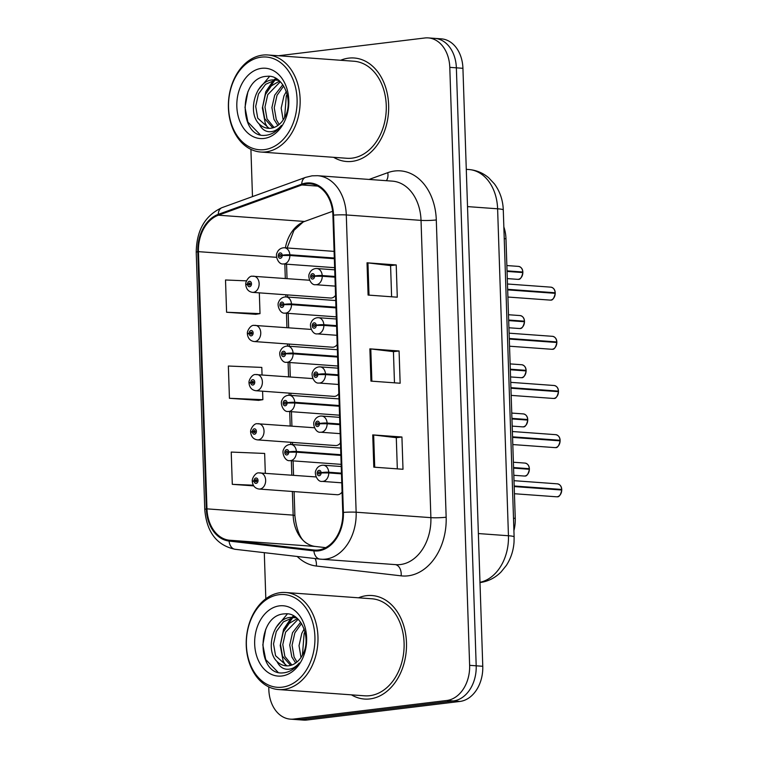 <?xml version="1.0" encoding="UTF-8"?>
<svg xmlns="http://www.w3.org/2000/svg" width="758" height="758" viewBox="0 0 758 758"><rect width="100%" height="100%" fill="white"/><g stroke="black" fill="none" stroke-linecap="round" stroke-linejoin="round"><path stroke-width="1.14" d="M254.517 325.381A8.111 5.969 94.2 0 1 255.37 325.362A8.111 5.969 94.2 0 1 260.761 333.302A8.111 5.969 94.2 0 1 255.048 341.517A8.111 5.969 94.2 0 1 254.195 341.536L332.298 347.211A8.111 5.969 -85.8 0 0 333.15 347.192A8.111 5.969 -85.8 0 0 337.196 344.464M256.147 374.556A8.111 5.969 94.2 0 1 257 374.537A8.111 5.969 94.2 0 1 262.391 382.477A8.111 5.969 94.2 0 1 256.687 390.683A8.111 5.969 94.2 0 1 255.825 390.711L333.927 396.377A8.111 5.969 -85.8 0 0 334.78 396.358A8.111 5.969 -85.8 0 0 338.826 393.639M257.777 423.722A8.111 5.969 94.2 0 1 258.63 423.703A8.111 5.969 94.2 0 1 264.03 431.643A8.111 5.969 94.2 0 1 258.317 439.858A8.111 5.969 94.2 0 1 257.455 439.877L335.557 445.552A8.111 5.969 -85.8 0 0 336.41 445.533A8.111 5.969 -85.8 0 0 340.456 442.805M259.407 472.897A8.111 5.969 94.2 0 1 260.269 472.878A8.111 5.969 94.2 0 1 265.66 480.818A8.111 5.969 94.2 0 1 259.947 489.033A8.111 5.969 94.2 0 1 259.094 489.052L337.187 494.728A8.111 5.969 -85.8 0 0 338.04 494.699A8.111 5.969 -85.8 0 0 342.085 491.98M252.888 276.215A8.111 5.969 94.2 0 1 253.741 276.187A8.111 5.969 94.2 0 1 259.132 284.127A8.111 5.969 94.2 0 1 253.418 292.342A8.111 5.969 94.2 0 1 252.566 292.361L330.659 298.036A8.111 5.969 -85.8 0 0 331.521 298.017A8.111 5.969 -85.8 0 0 335.567 295.288M503.843 226.926A32.433 23.877 94.2 0 1 505.974 238.77L515.25 518.368A32.433 23.877 94.2 0 1 513.915 530.628M348.689 58.129A51.895 38.203 -85.8 0 0 340.664 60.27A51.895 38.203 -85.8 0 1 348.689 58.129A51.895 38.203 -85.8 0 1 354.157 57.996A51.895 38.203 -85.8 0 0 348.689 58.129M333.615 157.313A51.895 38.203 -85.8 0 0 346.643 161.511A51.895 38.203 -85.8 0 0 352.11 161.378A51.895 38.203 -85.8 0 0 388.664 108.82A51.895 38.203 -85.8 0 0 354.157 57.996A51.895 38.203 -85.8 0 1 388.664 108.82A51.895 38.203 -85.8 0 1 352.11 161.378A51.895 38.203 -85.8 0 1 346.643 161.511A51.895 38.203 -85.8 0 1 333.615 157.313M366.521 595.665A51.895 38.203 -85.8 0 0 358.496 597.806A51.895 38.203 -85.8 0 1 366.521 595.665A51.895 38.203 -85.8 0 1 371.989 595.532A51.895 38.203 -85.8 0 0 366.521 595.665M351.447 694.849A51.895 38.203 -85.8 0 0 364.475 699.047A51.895 38.203 -85.8 0 0 369.942 698.914A51.895 38.203 -85.8 0 0 406.496 646.347A51.895 38.203 -85.8 0 0 371.989 595.532A51.895 38.203 -85.8 0 1 406.496 646.347A51.895 38.203 -85.8 0 1 369.942 698.914A51.895 38.203 -85.8 0 1 364.475 699.047A51.895 38.203 -85.8 0 1 351.447 694.849M306.27 183.9A34.593 25.469 94.2 0 1 309.918 183.806A34.593 25.469 94.2 0 1 332.904 215.215L342.768 512.484A34.593 25.469 94.2 0 1 314.769 550.09A34.593 25.469 94.2 0 1 313.964 550.014L229.162 540.198A34.593 25.469 94.2 0 1 206.972 508.864L198.435 251.647A34.593 25.469 94.2 0 1 218.38 215.196L301.855 184.961A34.593 25.469 94.2 0 1 306.27 183.9M306.241 183.038A35.465 26.104 -85.8 0 0 301.722 184.128L218.247 214.362A35.465 26.104 -85.8 0 0 197.8 251.722L206.328 508.94A35.465 26.104 -85.8 0 0 229.077 541.06L313.888 550.876A35.465 26.104 -85.8 0 0 343.402 512.408L333.548 215.139A35.465 26.104 -85.8 0 0 306.241 183.038M268.749 686.9L268.834 689.695A32.433 23.877 -85.8 0 0 290.39 719.143L303.532 720.1A32.433 23.877 -85.8 0 0 306.952 720.015L459.935 701.444L453.36 700.97A32.433 23.877 -85.8 0 0 476.195 665.799L456.363 67.822A32.433 23.877 -85.8 0 0 434.808 38.374A32.433 23.877 -85.8 0 1 456.363 67.822L476.195 665.799A32.433 23.877 -85.8 0 1 453.36 700.97L300.376 719.541L453.36 700.97L446.794 700.487A32.433 23.877 -85.8 0 0 469.628 665.325L449.788 67.348A32.433 23.877 -85.8 0 0 428.242 37.9A32.433 23.877 -85.8 0 0 424.821 37.985L278.461 55.751M296.956 719.626A32.433 23.877 -85.8 0 0 300.376 719.541A32.433 23.877 -85.8 0 1 296.956 719.626M373.808 467.155L403 469.278L401.93 437.006L372.737 434.893L373.808 467.155M397.325 468.861L396.292 437.669L373.656 434.978A8.651 0.834 178.1 0 0 372.737 434.893M396.292 437.698L401.93 437.006M368.094 295.07L397.287 297.193L396.216 264.93L367.024 262.808L368.094 295.07M391.611 296.785L390.578 265.584L367.943 262.893A8.651 0.834 178.1 0 0 367.024 262.808M390.578 265.613L396.216 264.93M370.946 381.113L400.148 383.235L399.078 350.973L369.876 348.851L370.946 381.113M394.473 382.818L393.43 351.627L370.795 348.936A8.651 0.834 178.1 0 0 369.876 348.851M393.43 351.655L399.078 350.973M332.61 211.302L304.564 221.459A34.593 25.469 -85.8 0 0 303.115 222.047A34.593 25.469 -85.8 0 0 285.378 247.838M284.828 264.059L285.302 278.48M285.842 294.786L285.918 296.937M286.458 313.234L286.931 327.655M287.471 343.952L287.547 346.103M288.087 362.4L288.571 376.83M289.111 393.127L289.177 395.278M289.717 411.575L290.2 425.996M290.74 442.293L290.807 444.453M291.347 460.75L291.83 475.171M292.37 491.468L293.156 515.127A34.593 25.469 -85.8 0 0 306.99 543.439A34.593 25.469 -85.8 0 0 315.347 546.461L325.694 547.655M250.917 149.364L252.48 196.606M264.296 552.667L265.821 598.763M290.39 719.143A32.433 23.877 -85.8 0 0 293.81 719.058L446.794 700.487M246.483 280.858L225.514 279.986L226.585 312.249L255.778 314.305M265.309 473.248L264.656 453.445L231.228 452.071L232.299 484.334L253.722 485.887M262.05 374.897L261.804 367.412L228.366 366.029L229.437 398.291L258.63 400.347M229.437 398.291L262.865 399.674L262.59 391.194M262.865 399.674L258.345 400.395M226.585 312.249L260.013 313.632L259.321 292.853M260.013 313.632L255.493 314.352M232.299 484.334L253.295 485.196M459.935 701.444A32.433 23.877 -85.8 0 0 482.77 666.282L462.93 68.305A32.433 23.877 -85.8 0 0 441.374 38.857L428.242 37.9M555.244 293.337C554.117 298.245 552.582 300.49 550.64 300.083L549.929 300.092A6.49 4.775 -85.8 0 0 550.621 300.083A6.49 4.775 -85.8 0 0 555.188 293.327L507.67 289.878M553.094 293.175L555.169 292.768L507.652 289.31M334.941 276.462L322.216 275.542A5.41 0.682 176.2 0 0 314.598 275.988A2.7 1.99 -85.8 0 0 312.523 273.666A2.7 1.99 -85.8 0 0 310.619 276.594A2.7 1.99 -85.8 0 0 312.694 279.039A2.7 1.99 -85.8 0 0 314.608 276.225L313.405 276.3A1.08 0.796 94.2 0 1 311.813 276.367A1.08 0.796 94.2 0 1 313.405 276.206L314.598 275.988M314.608 276.225L322.245 276.244A8.111 5.969 94.2 0 1 316.522 284.686A8.111 5.969 94.2 0 1 315.669 284.705C310.676 285.595 307.426 276.405 309.425 273.591C310.515 270.786 312.542 269.109 315.517 268.559L316.844 268.531A8.111 5.969 94.2 0 1 322.216 275.542M334.96 277.172L322.245 276.244M314.096 276.263L313.405 276.206M522.878 272.586C521.75 277.494 520.215 279.74 518.264 279.323L517.562 279.342A6.49 4.775 -85.8 0 0 518.245 279.323A6.49 4.775 -85.8 0 0 522.821 272.567L522.802 272.596M520.727 272.416L522.802 272.008L507.036 270.862M334.325 258.014L289.85 254.783A5.41 0.682 176.2 0 0 282.222 255.238A2.7 1.99 -85.8 0 0 280.147 252.907A2.7 1.99 -85.8 0 0 278.252 255.834A2.7 1.99 -85.8 0 0 280.327 258.288A2.7 1.99 -85.8 0 0 282.232 255.474L281.038 255.55A1.08 0.796 94.2 0 1 279.446 255.617A1.08 0.796 94.2 0 1 281.038 255.455L282.222 255.238M282.232 255.474L289.869 255.484A8.111 5.969 94.2 0 1 284.155 263.926A8.111 5.969 94.2 0 1 283.303 263.945C278.3 264.845 275.05 255.654 277.058 252.831C278.139 250.026 280.176 248.359 283.151 247.809L284.477 247.771A8.111 5.969 94.2 0 1 289.85 254.783M334.354 258.715L289.869 255.484M281.73 255.503L281.038 255.455M522.821 272.567L507.055 271.43M252.566 292.361C248.662 291.783 246.397 289.329 245.772 284.989A5.41 0.682 -3.8 0 1 247.515 284.373A2.7 1.99 -85.8 0 0 249.59 286.704A2.7 1.99 -85.8 0 0 251.495 283.767A2.7 1.99 -85.8 0 0 249.41 281.322A2.7 1.99 -85.8 0 0 247.506 284.136L248.709 284.06A1.08 0.796 94.2 0 1 250.301 283.994A1.08 0.796 94.2 0 1 248.709 284.155L247.515 284.373M250.282 284.174L248.709 284.06M247.506 284.136L245.753 284.402L246.521 284.591M250.273 284.269L248.709 284.155M264.353 149.639A46.484 34.224 -85.8 0 0 297.079 99.232A46.484 34.224 -85.8 0 0 261.283 57.144A46.484 34.224 -85.8 0 0 228.556 107.551A46.484 34.224 -85.8 0 0 264.353 149.639M265.878 151.894A48.654 35.816 -85.8 0 0 300.149 102.614A48.654 35.816 -85.8 0 0 267.801 54.974A48.654 35.816 -85.8 0 0 262.666 55.107A48.654 35.816 -85.8 0 0 228.395 104.377A48.654 35.816 -85.8 0 0 260.752 152.026A48.654 35.816 -85.8 0 0 265.878 151.894M260.752 152.026L346.87 158.28A48.654 35.816 -85.8 0 0 352.006 158.157A48.654 35.816 -85.8 0 0 386.277 108.877A48.654 35.816 -85.8 0 0 353.92 61.237L267.801 54.974M283.189 119.925L281.19 108.157L283.966 95.83L286.325 91.5M284.61 117.556L286.287 96.001L287.14 94.2M277.854 125.477L273.96 119.357L271.914 107.551L274.699 95.157L282.81 84.697M279.152 124.473L276.282 119.527L274.235 107.721L277.021 95.328L283.691 86.014M272.795 127.875L264.694 118.684L262.647 106.878L265.433 94.485L271.345 85.872L279.588 81.04M274.045 127.486L267.006 118.854L264.968 107.049L267.745 94.655L280.308 81.741M259.16 123.961A24.436 17.993 -85.8 0 0 268.341 128.301A24.436 17.993 -85.8 0 0 270.919 128.235A24.436 17.993 -85.8 0 0 284.25 118.201C294.606 101.818 283.378 74.199 267.072 76.321C238.145 76.89 238.486 137.757 264.798 135.379L266.143 135.265C272.056 134.46 277.153 131.172 281.445 125.421C277.608 130.025 273.316 132.119 268.578 131.684C264.533 131.172 261.387 128.595 259.16 123.961C246.966 112.705 255.446 80.49 272.899 79.874L278.821 80.376M269.109 128.329L257.739 118.182L255.692 106.376L258.478 93.983L265.546 84.337L275.22 80.045L276.831 79.95M275.675 79.827L278.375 80.026M261.652 68.324A35.247 25.952 -85.8 0 0 236.837 106.546A35.247 25.952 -85.8 0 0 263.974 138.458A35.247 25.952 -85.8 0 0 288.798 100.236A35.247 25.952 -85.8 0 0 261.652 68.324M260.089 134.611L247.904 122.076L244.995 107.371L247.904 91.709M258.175 90.003L269.583 76.387M267.451 90.676L274.983 80.064M275.277 79.798L276.509 78.747M285.984 92.021L286.287 91.386M267.896 128.102L265.281 123.336L262.382 107.92L265.774 91.737L273.458 80.329M274.036 79.789L275.779 78.33M282.184 687.174A46.484 34.224 -85.8 0 0 314.911 636.767A46.484 34.224 -85.8 0 0 279.115 594.679A46.484 34.224 -85.8 0 0 246.388 645.086A46.484 34.224 -85.8 0 0 282.184 687.174M283.71 689.429A48.654 35.816 -85.8 0 0 317.981 640.15A48.654 35.816 -85.8 0 0 285.633 592.51A48.654 35.816 -85.8 0 0 280.498 592.633A48.654 35.816 -85.8 0 0 246.227 641.912A48.654 35.816 -85.8 0 0 278.584 689.553A48.654 35.816 -85.8 0 0 283.71 689.429M278.584 689.553L364.702 695.816A48.654 35.816 -85.8 0 0 369.838 695.683A48.654 35.816 -85.8 0 0 404.109 646.413A48.654 35.816 -85.8 0 0 371.752 598.763L285.633 592.51M301.021 657.461L299.022 645.683L301.798 633.366L304.157 629.026M302.442 655.092L304.119 633.536L304.972 631.736M295.686 663.013L291.792 656.892L289.745 645.086L292.531 632.693L300.642 622.233M296.984 662.009L294.113 657.063L292.067 645.248L294.853 632.854L301.523 623.55M290.627 665.41L282.526 656.22L280.479 644.414L283.265 632.02L289.177 623.408L297.42 618.575M291.877 665.022L284.837 656.39L282.8 644.575L285.576 632.181L298.14 619.267M276.992 661.497A24.436 17.993 -85.8 0 0 286.173 665.837A24.436 17.993 -85.8 0 0 288.751 665.77A24.436 17.993 -85.8 0 0 302.082 655.736C312.438 639.354 301.21 611.734 284.904 613.857C255.977 614.416 256.318 675.293 282.63 672.915L283.975 672.801C289.888 671.995 294.985 668.708 299.277 662.947C295.44 667.561 291.148 669.655 286.41 669.219C282.364 668.708 279.219 666.13 276.992 661.497C264.798 650.241 273.278 618.026 290.731 617.41L296.653 617.912M286.941 665.865L275.571 655.708L273.524 643.902L276.31 631.509L283.378 621.873L293.052 617.571L294.663 617.486M293.507 617.353L296.207 617.562M279.484 605.86A35.247 25.952 -85.8 0 0 254.669 644.082A35.247 25.952 -85.8 0 0 281.805 675.994A35.247 25.952 -85.8 0 0 306.63 637.772A35.247 25.952 -85.8 0 0 279.484 605.86M277.921 672.147L265.736 659.602L262.827 644.906L265.736 629.244M276.007 627.529L287.415 613.914M285.273 628.202L292.815 617.599M293.109 617.334L294.341 616.273M303.816 629.557L304.119 628.922M285.728 665.628L283.113 660.872L280.214 645.456L283.606 629.273L291.29 617.865M291.868 617.325L293.611 615.856M556.874 342.512C555.756 347.42 554.212 349.665 552.269 349.249L551.559 349.267A6.49 4.775 -85.8 0 0 552.25 349.249A6.49 4.775 -85.8 0 0 556.817 342.502L509.3 339.044M554.733 342.351L556.798 341.934L509.281 338.485M336.571 325.637L323.846 324.708A5.41 0.682 176.2 0 0 316.228 325.163A2.7 1.99 -85.8 0 0 314.153 322.832A2.7 1.99 -85.8 0 0 312.249 325.769A2.7 1.99 -85.8 0 0 314.333 328.214A2.7 1.99 -85.8 0 0 316.238 325.4L315.034 325.476A1.08 0.796 94.2 0 1 313.442 325.542A1.08 0.796 94.2 0 1 315.034 325.381L316.228 325.163M316.238 325.4L323.874 325.419A8.111 5.969 94.2 0 1 318.161 333.852A8.111 5.969 94.2 0 1 317.299 333.88C312.305 334.771 309.056 325.58 311.055 322.756C312.144 319.961 314.172 318.284 317.147 317.735L318.474 317.697A8.111 5.969 94.2 0 1 323.846 324.708M336.59 326.338L323.874 325.419M315.735 325.428L315.034 325.381M558.504 391.678C557.386 396.595 555.851 398.841 553.899 398.424L553.198 398.443A6.49 4.775 -85.8 0 0 553.88 398.424A6.49 4.775 -85.8 0 0 558.447 391.668L558.438 391.687M556.363 391.516L558.428 391.109L510.911 387.66M338.201 374.812L325.476 373.884A5.41 0.682 176.2 0 0 317.858 374.338A2.7 1.99 -85.8 0 0 315.783 372.007A2.7 1.99 -85.8 0 0 313.878 374.935A2.7 1.99 -85.8 0 0 315.963 377.38A2.7 1.99 -85.8 0 0 317.867 374.575L316.673 374.642A1.08 0.796 94.2 0 1 315.072 374.717A1.08 0.796 94.2 0 1 316.664 374.547L317.858 374.338M317.867 374.575L325.504 374.585A8.111 5.969 94.2 0 1 319.791 383.027A8.111 5.969 94.2 0 1 318.938 383.046C313.935 383.936 310.685 374.746 312.684 371.932C313.774 369.127 315.802 367.45 318.777 366.9L320.113 366.872A8.111 5.969 94.2 0 1 325.476 373.884M338.229 375.513L325.504 374.585M317.365 374.604L316.664 374.547M558.447 391.668L510.93 388.219M560.134 440.853C559.016 445.761 557.481 448.006 555.529 447.59L554.828 447.608A6.49 4.775 -85.8 0 0 555.51 447.59A6.49 4.775 -85.8 0 0 560.077 440.843L560.067 440.862M557.992 440.692L560.067 440.275L512.541 436.826M339.83 423.978L327.115 423.059A5.41 0.682 176.2 0 0 319.488 423.504A2.7 1.99 -85.8 0 0 317.413 421.173A2.7 1.99 -85.8 0 0 315.508 424.11A2.7 1.99 -85.8 0 0 317.593 426.555A2.7 1.99 -85.8 0 0 319.497 423.741L318.303 423.817A1.08 0.796 94.2 0 1 316.702 423.883A1.08 0.796 94.2 0 1 318.294 423.722L319.488 423.504M319.497 423.741L327.134 423.76A8.111 5.969 94.2 0 1 321.42 432.202A8.111 5.969 94.2 0 1 320.568 432.221C315.565 433.112 312.315 423.921 314.324 421.097C315.404 418.302 317.431 416.625 320.416 416.076L321.743 416.047A8.111 5.969 94.2 0 1 327.115 423.059M339.859 424.679L327.134 423.76M318.995 423.769L318.294 423.722M560.077 440.843L512.56 437.394M561.773 490.028C560.645 494.936 559.11 497.182 557.158 496.765L556.457 496.784A6.49 4.775 -85.8 0 0 557.139 496.765A6.49 4.775 -85.8 0 0 561.716 490.019L561.697 490.038M559.622 489.867L561.697 489.45L514.17 486.001M341.46 473.153L328.745 472.225A5.41 0.682 176.2 0 0 321.117 472.679A2.7 1.99 -85.8 0 0 319.042 470.348A2.7 1.99 -85.8 0 0 317.138 473.276A2.7 1.99 -85.8 0 0 319.222 475.73A2.7 1.99 -85.8 0 0 321.127 472.916L319.933 472.992A1.08 0.796 94.2 0 1 318.341 473.058A1.08 0.796 94.2 0 1 319.933 472.897L321.117 472.679M321.127 472.916L328.764 472.935A8.111 5.969 94.2 0 1 323.05 481.368A8.111 5.969 94.2 0 1 322.197 481.387C317.195 482.287 313.945 473.096 315.953 470.273C317.034 467.468 319.061 465.8 322.046 465.251L323.372 465.213A8.111 5.969 94.2 0 1 328.745 472.225M341.488 473.854L328.764 472.935M320.625 472.945L319.933 472.897M561.716 490.019L514.189 486.56M254.195 341.536C250.292 340.958 248.027 338.494 247.402 334.164A5.41 0.682 -3.8 0 1 249.145 333.539A2.7 1.99 -85.8 0 0 251.22 335.87A2.7 1.99 -85.8 0 0 253.125 332.942A2.7 1.99 -85.8 0 0 251.05 330.497A2.7 1.99 -85.8 0 0 249.145 333.312L250.339 333.236A1.08 0.796 94.2 0 1 251.931 333.16A1.08 0.796 94.2 0 1 250.339 333.331L249.145 333.539M251.921 333.349L250.339 333.236M249.145 333.312L247.383 333.577L248.15 333.766M251.902 333.444L250.339 333.331M255.825 390.711C251.921 390.124 249.657 387.67 249.031 383.33A5.41 0.682 -3.8 0 1 250.784 382.714A2.7 1.99 -85.8 0 0 252.859 385.045A2.7 1.99 -85.8 0 0 254.754 382.117A2.7 1.99 -85.8 0 0 252.679 379.663A2.7 1.99 -85.8 0 0 250.775 382.477L251.969 382.402A1.08 0.796 94.2 0 1 253.56 382.335A1.08 0.796 94.2 0 1 251.969 382.496L250.784 382.714M253.551 382.525L251.969 382.402M250.775 382.477L249.012 382.752L249.78 382.932M253.532 382.61L251.969 382.496M257.455 439.877C253.551 439.299 251.296 436.845 250.671 432.505A5.41 0.682 -3.8 0 1 252.414 431.889A2.7 1.99 -85.8 0 0 254.489 434.22A2.7 1.99 -85.8 0 0 256.394 431.283A2.7 1.99 -85.8 0 0 254.309 428.839A2.7 1.99 -85.8 0 0 252.405 431.653L253.598 431.577A1.08 0.796 94.2 0 1 255.19 431.51A1.08 0.796 94.2 0 1 253.598 431.672L252.414 431.889M255.181 431.69L253.598 431.577M252.405 431.653L250.642 431.918L251.41 432.107M255.162 431.785L253.598 431.672M259.094 489.052C255.19 488.474 252.926 486.011 252.3 481.681A5.41 0.682 -3.8 0 1 254.044 481.055A2.7 1.99 -85.8 0 0 256.119 483.386A2.7 1.99 -85.8 0 0 258.023 480.458A2.7 1.99 -85.8 0 0 255.939 478.014A2.7 1.99 -85.8 0 0 254.034 480.828L255.228 480.752A1.08 0.796 94.2 0 1 256.829 480.676A1.08 0.796 94.2 0 1 255.238 480.847L254.044 481.055M256.81 480.866L255.228 480.752M254.034 480.828L252.281 481.093L253.039 481.283M256.791 480.96L255.238 480.847M524.508 321.752C523.38 326.66 521.845 328.915 519.893 328.498L519.192 328.508A6.49 4.775 -85.8 0 0 519.874 328.498A6.49 4.775 -85.8 0 0 524.451 321.743L524.441 321.762M522.357 321.591L524.432 321.184L508.665 320.037M335.955 307.189L291.479 303.958A5.41 0.682 176.2 0 0 283.862 304.413A2.7 1.99 -85.8 0 0 281.786 302.082A2.7 1.99 -85.8 0 0 279.882 305.01A2.7 1.99 -85.8 0 0 281.957 307.454A2.7 1.99 -85.8 0 0 283.862 304.64L282.668 304.716A1.08 0.796 94.2 0 1 281.076 304.792A1.08 0.796 94.2 0 1 282.668 304.621L283.862 304.413M283.862 304.64L291.508 304.659A8.111 5.969 94.2 0 1 285.785 313.101A8.111 5.969 94.2 0 1 284.932 313.12C279.929 314.011 276.689 304.82 278.688 302.006C279.768 299.202 281.805 297.524 284.781 296.975L286.107 296.946A8.111 5.969 94.2 0 1 291.479 303.958M335.984 307.89L291.508 304.659M283.359 304.678L282.668 304.621M524.451 321.743L508.684 320.596M526.137 370.927C525.019 375.835 523.475 378.081 521.532 377.664L520.822 377.683A6.49 4.775 -85.8 0 0 521.513 377.664A6.49 4.775 -85.8 0 0 526.08 370.918L526.071 370.937M523.996 370.766L526.061 370.349L510.305 369.203M337.585 356.355L293.109 353.124A5.41 0.682 176.2 0 0 285.491 353.579A2.7 1.99 -85.8 0 0 283.416 351.248A2.7 1.99 -85.8 0 0 281.512 354.185A2.7 1.99 -85.8 0 0 283.596 356.63A2.7 1.99 -85.8 0 0 285.501 353.815L284.297 353.891A1.08 0.796 94.2 0 1 282.706 353.958A1.08 0.796 94.2 0 1 284.297 353.796L285.491 353.579M285.501 353.815L293.138 353.834A8.111 5.969 94.2 0 1 287.424 362.267A8.111 5.969 94.2 0 1 286.562 362.296C281.569 363.186 278.319 353.995 280.318 351.172C281.408 348.377 283.435 346.7 286.41 346.15L287.737 346.122A8.111 5.969 94.2 0 1 293.109 353.124M337.613 357.065L293.138 353.834M284.999 353.844L284.297 353.796M526.08 370.918L510.324 369.771M527.767 420.093C526.649 425.011 525.114 427.256 523.162 426.839L522.461 426.858A6.49 4.775 -85.8 0 0 523.143 426.839A6.49 4.775 -85.8 0 0 527.71 420.084L527.701 420.112M525.626 419.932L527.691 419.525L511.934 418.378M339.224 405.53L294.739 402.299A5.41 0.682 176.2 0 0 287.121 402.754A2.7 1.99 -85.8 0 0 285.046 400.423A2.7 1.99 -85.8 0 0 283.141 403.351A2.7 1.99 -85.8 0 0 285.226 405.795A2.7 1.99 -85.8 0 0 287.13 402.991L285.937 403.057A1.08 0.796 94.2 0 1 284.335 403.133A1.08 0.796 94.2 0 1 285.927 402.972L287.121 402.754M287.13 402.991L294.767 403A8.111 5.969 94.2 0 1 289.054 411.442A8.111 5.969 94.2 0 1 288.192 411.461C283.198 412.361 279.948 403.171 281.948 400.347C283.037 397.543 285.065 395.865 288.04 395.325L289.376 395.288A8.111 5.969 94.2 0 1 294.739 402.299M339.243 406.231L294.767 403M286.628 403.019L285.927 402.972M527.71 420.084L511.953 418.947M529.397 469.268C528.279 474.176 526.744 476.422 524.792 476.005L524.091 476.024A6.49 4.775 -85.8 0 0 524.773 476.015A6.49 4.775 -85.8 0 0 529.34 469.259L529.33 469.278M527.255 469.107L529.321 468.7L513.564 467.553M340.854 454.705L296.378 451.474A5.41 0.682 176.2 0 0 288.751 451.92A2.7 1.99 -85.8 0 0 286.676 449.598A2.7 1.99 -85.8 0 0 284.771 452.526A2.7 1.99 -85.8 0 0 286.856 454.971A2.7 1.99 -85.8 0 0 288.76 452.156L287.566 452.232A1.08 0.796 94.2 0 1 285.965 452.299A1.08 0.796 94.2 0 1 287.557 452.138L288.751 451.92M288.76 452.156L296.397 452.175A8.111 5.969 94.2 0 1 290.684 460.618A8.111 5.969 94.2 0 1 289.831 460.637C284.828 461.527 281.578 452.337 283.587 449.522C284.667 446.718 286.695 445.041 289.67 444.491L291.006 444.463A8.111 5.969 94.2 0 1 296.378 451.474M340.873 455.406L296.397 452.175M288.258 452.194L287.557 452.138M529.34 469.259L513.583 468.112M504.231 238.647L505.974 238.77M513.507 518.235L515.25 518.368M369.089 179.438L387.783 172.663A54.055 39.795 94.2 0 1 436.295 219.943L446.159 517.212A10.811 1.042 -1.9 0 1 430.885 517.648L421.031 220.379A43.244 31.836 -85.8 0 0 392.293 181.124L317.545 175.695A43.244 31.836 94.2 0 1 346.292 214.95A10.811 1.042 178.1 0 0 333.548 215.139M446.159 517.212A54.055 39.795 94.2 0 1 408.098 575.824A54.055 39.795 94.2 0 1 401.153 575.843L316.351 566.036A54.055 39.795 94.2 0 1 297.202 556.476M400.442 564.539A43.244 31.836 -85.8 0 0 430.885 517.648L356.146 512.219A43.244 31.836 94.2 0 1 321.146 559.224A43.244 31.836 94.2 0 1 320.151 559.129A10.811 7.315 96.6 0 1 319.942 559.11L395.884 564.653A43.244 31.836 -85.8 0 0 400.442 564.539M317.545 175.695L312.04 175.828L305.531 177.391A10.811 6.955 70.1 0 0 301.722 184.128M305.531 177.391L222.056 207.626C205.143 215.386 196.53 230.29 196.227 252.319A10.811 1.042 -1.9 0 1 197.8 251.722M206.328 508.94A10.811 1.042 178.1 0 0 204.764 509.537C206.659 532.135 216.788 545.39 235.132 549.294A10.811 7.315 96.6 0 0 235.34 549.313M229.077 541.06A10.811 7.315 96.6 0 0 235.132 549.294L319.942 559.11A10.811 7.315 96.6 0 1 313.888 550.876M222.056 207.626A10.811 6.955 70.1 0 0 218.247 214.362M343.402 512.408A10.811 1.042 -1.9 0 1 356.146 512.219L346.292 214.95L421.031 220.379A10.811 1.042 -1.9 0 0 436.295 219.943M206.972 508.864L293.156 515.127A20.542 1.98 -1.9 0 1 294.9 515.866C296.662 530.894 300.689 540.084 306.99 543.439M469.628 665.325L482.77 666.282M449.788 67.348L462.93 68.305M293.81 719.058L306.952 720.015M387.783 172.663A10.811 6.955 -109.9 0 1 386.334 180.688M315.091 558.551A10.811 7.315 -83.4 0 1 316.351 566.036M395.344 564.615A10.811 7.315 -83.4 0 1 401.153 575.843M313.964 550.014L315.565 550.128M301.855 184.961L317.725 186.108M218.38 215.196L304.564 221.459M198.435 251.647L276.594 257.322M229.162 540.198L315.347 546.461M371.865 381.179L370.795 348.936M369.013 295.137L367.943 262.893M374.717 467.222L373.656 434.978M479.985 582.305A43.244 31.836 -85.8 0 0 508.447 535.745L497.608 208.791A43.244 31.836 -85.8 0 0 468.87 169.527C476.299 170.143 482.903 172.89 488.683 177.77L494.424 183.891C499.977 191.499 502.933 200.197 503.284 210.004L514.123 536.958A21.622 2.085 -1.9 0 0 508.447 535.745L478.364 533.556M467.515 206.602L497.608 208.791A21.622 2.085 -1.9 0 1 503.284 210.004M555.169 292.768A6.49 4.775 -85.8 0 0 550.876 287.159L507.472 284.004M315.991 268.55A8.111 5.969 94.2 0 1 316.844 268.531L334.723 269.829M522.802 272.008A6.49 4.775 -85.8 0 0 518.5 266.399L506.865 265.556M283.625 247.79A8.111 5.969 94.2 0 1 284.477 247.771L334.107 251.381M556.798 341.934A6.49 4.775 -85.8 0 0 552.506 336.325L509.101 333.179M317.621 317.725A8.111 5.969 94.2 0 1 318.474 317.697L336.353 318.995M558.428 391.109A6.49 4.775 -85.8 0 0 554.136 385.5L510.74 382.345M319.251 366.891A8.111 5.969 94.2 0 1 320.113 366.872L337.983 368.17M560.067 440.275A6.49 4.775 -85.8 0 0 555.766 434.675L512.37 431.52M320.88 416.066A8.111 5.969 94.2 0 1 321.743 416.047L339.612 417.345M561.697 489.45A6.49 4.775 -85.8 0 0 557.395 483.841L514 480.686M322.52 465.241A8.111 5.969 94.2 0 1 323.372 465.213L341.242 466.511M524.432 321.184A6.49 4.775 -85.8 0 0 520.14 315.574L508.495 314.731M285.254 296.965A8.111 5.969 94.2 0 1 286.107 296.946L335.737 300.547M526.061 370.349A6.49 4.775 -85.8 0 0 521.769 364.74L510.125 363.897M286.884 346.141A8.111 5.969 94.2 0 1 287.737 346.122L337.367 349.722M527.691 419.525A6.49 4.775 -85.8 0 0 523.399 413.915L511.754 413.072M288.514 395.306A8.111 5.969 94.2 0 1 289.376 395.288L338.997 398.897M529.321 468.7A6.49 4.775 -85.8 0 0 525.029 463.091L513.384 462.238M290.143 444.482A8.111 5.969 94.2 0 1 291.006 444.463L340.636 448.063M196.227 252.319L204.764 509.537M303.115 222.047L293.943 230.375L287.111 247.961M286.552 264.182L287.036 278.612M287.576 294.909L287.642 297.06M288.182 313.357L288.665 327.778M289.205 344.075L289.272 346.226M289.812 362.532L290.295 376.953M290.835 393.25L290.911 395.401M291.451 411.698L291.925 426.119M292.465 442.426L292.541 444.576M293.081 460.873L293.554 475.294M294.095 491.591L294.9 515.866M468.87 169.527L466.284 169.337M479.899 582.589C488.057 581.481 495.116 577.937 501.076 571.958L506.344 565.449C510.873 558.428 513.441 550.63 514.038 542.065L514.123 536.958M549.929 300.092L507.907 297.041M335.263 286.126L315.669 284.705M550.876 287.159C553.577 287.765 555.027 289.641 555.226 292.777M517.562 279.342L507.291 278.593M334.648 267.678L283.303 263.945M518.5 266.399C521.201 267.006 522.66 268.882 522.859 272.027M309.586 280.242L252.414 276.225C249.069 275.514 245.251 281.948 245.753 284.402M551.559 349.267L509.537 346.216M336.893 335.301L317.299 333.88M552.506 336.325C555.207 336.931 556.656 338.807 556.855 341.953M553.198 398.443L511.167 395.382M338.523 384.467L318.938 383.046M554.136 385.5C556.836 386.106 558.286 387.982 558.485 391.119M554.828 447.608L512.796 444.558M340.152 433.642L320.568 432.221M555.766 434.675C558.466 435.281 559.916 437.158 560.124 440.294M556.457 496.784L514.436 493.733M341.782 482.818L322.197 481.387M557.395 483.841C560.096 484.447 561.545 486.323 561.754 489.469M311.216 329.417L254.044 325.39C250.709 324.689 246.881 331.113 247.383 333.577M312.846 378.593L255.673 374.566C252.338 373.865 248.51 380.289 249.012 382.752M314.475 427.758L257.303 423.741C253.968 423.03 250.149 429.454 250.642 431.918M316.105 476.934L258.933 472.907C255.598 472.206 251.779 478.63 252.281 481.093M519.192 328.508L508.921 327.769M336.277 316.853L284.932 313.12M520.14 315.574C522.84 316.181 524.29 318.057 524.489 321.193M520.822 377.683L510.56 376.934M337.907 366.019L286.562 362.296M521.769 364.74C524.47 365.347 525.919 367.223 526.118 370.368M522.461 426.858L512.19 426.11M339.537 415.195L288.192 411.461M523.399 413.915C526.099 414.522 527.549 416.398 527.748 419.534M524.091 476.024L513.82 475.285M341.176 464.36L289.831 460.637M525.029 463.091C527.729 463.697 529.179 465.573 529.378 468.709"/></g></svg>
